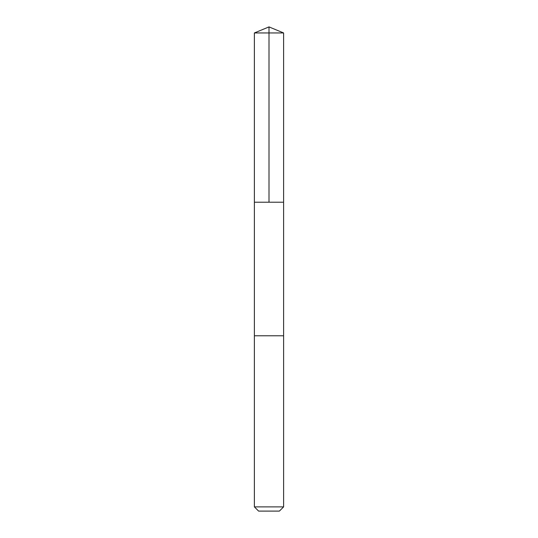 <?xml version="1.0" encoding="UTF-8"?>
<svg xmlns="http://www.w3.org/2000/svg" width="538" height="538" viewBox="0 0 538 538"><rect width="100%" height="100%" fill="white"/><g stroke="black" fill="none" stroke-linecap="round" stroke-linejoin="round"><path stroke-width="0.4" stroke-dasharray="2.69 2.02" d="M262.114 202.214L283.607 202.214L262.114 202.214M254.387 32.953L283.613 32.953M254.393 335.786L283.607 335.786M254.387 335.786L283.613 335.786M254.387 506.883L283.613 506.883M258.61 511.1L279.39 511.1"/><path stroke-width="0.81" d="M254.393 202.214L283.607 202.214L283.613 32.953L254.387 32.953L254.393 202.214L283.607 202.214L283.607 335.786L254.393 335.786L254.393 202.214M275.886 335.786L254.387 335.786L254.387 506.883L283.613 506.883L283.613 335.786L275.886 335.786M283.613 506.883L279.39 511.1L258.61 511.1L254.387 506.883M269 202.214L269 26.9L254.387 32.953M269 26.9L283.613 32.953"/></g></svg>
